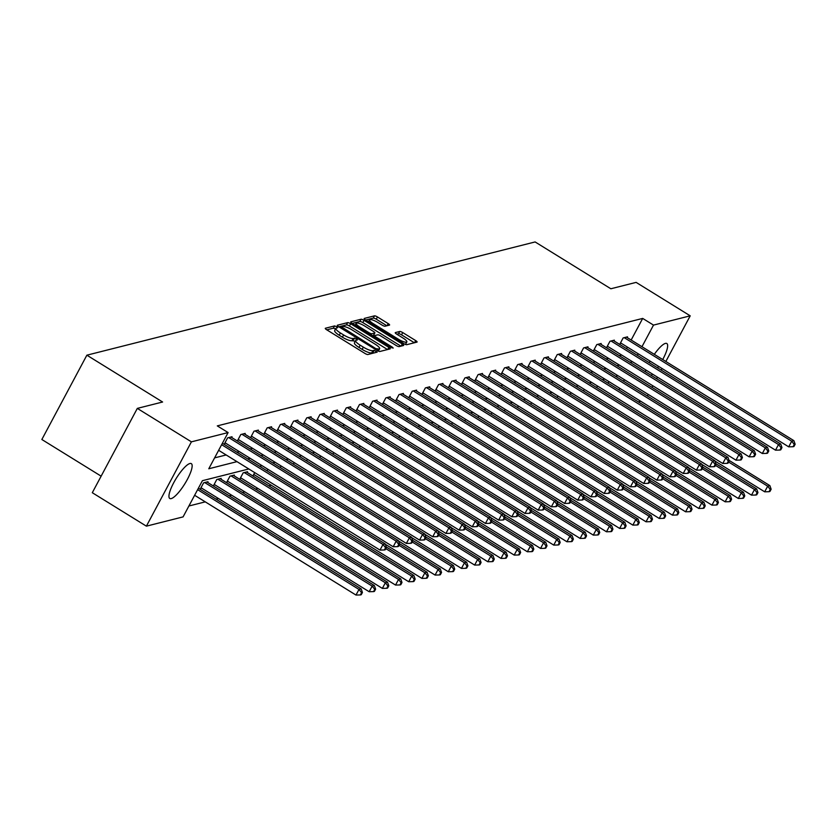 <?xml version="1.0" encoding="UTF-8"?>
<svg xmlns="http://www.w3.org/2000/svg" width="837" height="837" viewBox="0 0 837 837"><rect width="100%" height="100%" fill="white"/><g stroke="black" fill="none" stroke-linecap="round" stroke-linejoin="round"><path stroke-width="1.26" d="M336.683 326.692L334.591 325.928L325.426 328.24A2.574 0.617 28.1 0 0 325.279 328.345A2.574 0.617 28.1 0 0 326.692 329.778L364.911 353.413A2.574 0.617 28.1 0 0 367.903 354.511L377.173 352.126L374.097 350.358L372.904 350.651A8.244 1.977 28.1 0 1 363.352 347.146L360.161 345.179A8.244 1.977 28.1 0 1 355.652 340.596A8.244 1.977 28.1 0 1 356.133 340.282L357.42 339.916L356.436 338.912L353.162 338.441A8.244 1.977 28.1 0 1 343.599 334.936L340.418 332.969A8.244 1.977 28.1 0 1 335.899 328.386A8.244 1.977 28.1 0 1 336.38 328.073L337.667 327.696L336.683 326.692M335.574 329.004L333.388 328.177L326.796 329.841M374.149 352.932L371.701 352.9L372.904 350.651M355.317 341.214L351.958 340.69L353.162 338.441M645.264 371.722A20.486 5.074 -58.3 0 1 645.85 369.985M649.198 362.662A20.486 5.074 -58.3 0 1 650.056 361.103M654.314 354.344A20.486 5.074 -58.3 0 1 665.415 343.4A20.486 5.074 -58.3 0 1 666.827 343.515A20.486 5.074 -58.3 0 1 662.726 359.544M171.187 498.601A20.486 5.074 -58.3 0 1 169.775 498.475A20.486 5.074 -58.3 0 1 174.912 480.584A20.486 5.074 -58.3 0 1 189.915 463.52A20.486 5.074 -58.3 0 1 191.317 463.635A20.486 5.074 -58.3 0 1 186.18 481.537A20.486 5.074 -58.3 0 1 171.187 498.601M389.446 325.112A2.574 0.617 28.1 0 0 389.592 325.018A2.574 0.617 28.1 0 0 388.18 323.584L377.456 316.951A2.574 0.617 28.1 0 0 374.474 315.852L364.294 318.426A2.574 0.617 28.1 0 0 364.147 318.531A2.574 0.617 28.1 0 0 365.549 319.954L403.779 343.599A2.574 0.617 28.1 0 0 406.761 344.687L416.941 342.124A2.574 0.617 28.1 0 0 417.098 342.019A2.574 0.617 28.1 0 0 415.686 340.586L402.733 332.582A2.574 0.617 28.1 0 0 399.741 331.483L395.388 332.582A2.574 0.617 28.1 0 0 395.242 332.687A2.574 0.617 28.1 0 0 396.644 334.109L403.068 338.085A6.895 1.653 28.1 0 1 406.845 341.914A6.895 1.653 28.1 0 1 398.454 339.257L373.292 323.689A6.895 1.653 28.1 0 1 369.515 319.86A6.895 1.653 28.1 0 1 377.905 322.527L382.101 325.122A2.574 0.617 28.1 0 0 385.083 326.21L389.446 325.112M248.809 468.971L202.418 480.689L183.083 516.889L146.391 526.159L92.3 492.711L137.32 408.393L162.598 402.011L86.87 355.181L535.125 241.945L610.853 288.765L636.12 282.383L690.211 315.831L665.844 361.469M137.32 408.393L191.411 441.842L228.114 432.572L208.779 468.772L236.976 461.647M631.161 340.021L642.69 318.416L217.296 425.887L228.114 432.572M642.69 318.416L653.509 325.101L690.211 315.831M350.63 323.731A2.574 0.617 28.1 0 0 347.637 322.632L337.457 325.206A2.574 0.617 28.1 0 0 337.311 325.3A2.574 0.617 28.1 0 0 338.723 326.733L376.953 350.379A2.574 0.617 28.1 0 0 379.935 351.467L390.115 348.893A2.574 0.617 28.1 0 0 390.262 348.799A2.574 0.617 28.1 0 0 388.849 347.365L350.63 323.731L349.427 325.98A2.574 0.617 28.1 0 0 346.445 324.882L338.828 326.807M350.881 321.816L361.061 319.242A2.574 0.617 28.1 0 1 364.043 320.341L402.273 343.976A2.574 0.617 28.1 0 1 403.685 345.409A2.574 0.617 28.1 0 1 403.528 345.503L399.176 346.612A2.574 0.617 28.1 0 1 396.183 345.514L380.689 335.93A2.574 0.617 28.1 0 0 377.696 334.831L374.809 335.564A2.574 0.617 28.1 0 0 374.662 335.658A2.574 0.617 28.1 0 0 376.064 337.091L392.208 347.073L393.191 348.077L391.005 347.376L352.136 323.344A2.574 0.617 28.1 0 1 350.724 321.91A2.574 0.617 28.1 0 1 350.881 321.816L350.724 322.099M662.067 368.531L661.23 370.1M657.463 377.163L656.616 378.742M652.85 385.794L652.013 387.374M648.236 394.426L647.399 396.006M146.391 526.159L191.411 441.842M86.87 355.181L41.85 439.498L101.141 476.169M584.299 389.341L583.452 390.91M557.923 395.995L557.086 397.575M531.558 402.66L530.721 404.229M505.192 409.324L504.355 410.894M478.827 415.979L477.979 417.558M452.451 422.643L451.614 424.223M426.085 429.308L425.248 430.877M399.72 435.972L398.883 437.542M373.354 442.627L372.507 444.206M346.978 449.291L346.141 450.861M320.613 455.956L319.776 457.525M294.247 462.61L293.41 464.19M267.882 469.275L267.034 470.844M247.177 472.445L247.564 471.733L243.169 472.842L240.167 478.461L241.265 478.178M220.811 479.109L221.188 478.387L216.793 479.496L213.791 485.125L214.889 484.843M188.9 505.998L205.274 501.865M216.061 499.134L218.457 498.528M229.244 495.807L231.64 495.201M242.427 492.48L244.822 491.874M255.609 489.143L258.016 488.536M268.792 485.816L271.198 485.209M608.112 383.189L608.949 381.62M207.618 482.436L208.005 481.725L203.611 482.834L200.608 488.452L201.707 488.17M233.994 475.782L234.37 475.06L229.976 476.169L226.984 481.788L228.082 481.516M254.699 472.602L253.349 475.134L254.448 474.851M281.065 465.947L280.228 467.517M307.43 459.283L306.593 460.852M333.796 452.618L332.959 454.198M360.172 445.964L359.324 447.533M386.537 439.299L385.69 440.869M412.903 432.635L412.066 434.215M439.268 425.981L438.431 427.55M465.634 419.316L464.797 420.885M492.01 412.651L491.162 414.221M518.375 405.987L517.538 407.567M544.741 399.333L543.904 400.902M571.106 392.668L570.269 394.237M597.482 386.003L596.635 387.583M640.734 401.279L638.338 401.886M658.583 366.376A20.486 5.074 -58.3 0 1 657.568 367.841M652.504 374.097A20.486 5.074 -58.3 0 1 651.217 375.394M618.93 389.875L619.767 388.305M623.534 381.243L624.371 379.674M637.365 355.348L638.202 353.779M641.969 346.717L653.509 325.101M247.762 458.927L250.158 458.32M260.945 455.59L263.341 454.983M274.128 452.262L276.534 451.656M287.311 448.935L289.717 448.329M300.493 445.598L302.9 444.991M313.676 442.271L316.083 441.664M326.859 438.944L329.265 438.337M340.052 435.606L342.448 434.999M353.235 432.279L355.631 431.672M366.418 428.952L368.814 428.345M379.6 425.614L381.996 425.008M392.783 422.287L395.19 421.681M405.966 418.96L408.372 418.354M419.149 415.623L421.555 415.016M432.331 412.296L434.738 411.689M445.514 408.969L447.921 408.362M458.707 405.631L461.103 405.024M471.89 402.304L474.286 401.697M485.073 398.977L487.469 398.37M498.256 395.639L500.662 395.033M511.438 392.312L513.845 391.706M524.621 388.985L527.028 388.378M537.804 385.648L540.21 385.041M550.987 382.321L553.393 381.714M564.18 378.994L566.576 378.387M577.363 375.656L579.759 375.049M590.545 372.329L592.941 371.722M603.728 369.002L606.124 368.395M616.911 365.664L619.317 365.058M630.094 362.337L632.5 361.73M617.968 375.708L615.561 376.315M604.785 379.035L602.378 379.642M591.602 382.373L589.196 382.98M578.409 385.7L576.013 386.307M565.226 389.027L562.83 389.634M552.043 392.365L549.647 392.971M538.861 395.692L536.454 396.299M525.678 399.029L523.271 399.636M512.495 402.356L510.089 402.963M499.312 405.683L496.906 406.29M486.13 409.021L483.723 409.628M472.936 412.348L470.54 412.955M459.754 415.675L457.358 416.282M446.571 419.013L444.175 419.619M433.388 422.34L430.992 422.947M420.205 425.667L417.799 426.274M407.023 429.004L404.616 429.611M393.84 432.331L391.434 432.938M380.657 435.658L378.251 436.265M367.474 438.996L365.068 439.603M354.281 442.323L351.885 442.93M341.098 445.65L338.703 446.257M327.916 448.988L325.52 449.595M314.733 452.315L312.327 452.922M301.55 455.642L299.144 456.249M288.367 458.979L285.961 459.586M275.185 462.306L272.778 462.913M262.002 465.634L259.596 466.24M626.547 348.663L627.384 347.083M214.596 457.881L226.157 454.962M236.944 452.231L239.34 451.624M250.127 448.904L252.523 448.297M263.31 445.577L265.716 444.97M276.492 442.239L278.899 441.633M289.675 438.912L292.082 438.306M302.858 435.585L305.264 434.978M316.041 432.248L318.447 431.641M329.234 428.921L331.63 428.314M342.417 425.594L344.813 424.987M355.599 422.256L357.995 421.649M368.782 418.929L371.189 418.322M381.965 415.602L384.371 414.995M395.148 412.264L397.554 411.658M408.33 408.937L410.737 408.33M421.513 405.61L423.92 405.003M434.706 402.273L437.102 401.666M447.889 398.946L450.285 398.339M461.072 395.619L463.468 395.012M474.255 392.281L476.651 391.674M487.437 388.954L489.844 388.347M500.62 385.627L503.027 385.02M513.803 382.289L516.209 381.682M526.986 378.962L529.392 378.355M540.168 375.635L542.575 375.028M553.362 372.298L555.758 371.691M566.544 368.971L568.94 368.364M579.727 365.643L582.123 365.037M592.91 362.306L595.316 361.699M606.093 358.979L608.499 358.372M619.275 355.641L621.682 355.034M621.242 343.285L620.144 343.568L623.146 337.939L627.541 336.83L627.154 337.552M608.06 346.612L606.961 346.895L609.964 341.276L614.358 340.157L613.971 340.879M594.877 349.95L593.778 350.222L596.771 344.603L601.175 343.494L600.788 344.216M581.694 353.277L580.585 353.559L583.588 347.93L587.982 346.821L587.605 347.543M568.501 356.604L567.402 356.886L570.405 351.268L574.799 350.159L574.423 350.87M555.318 359.941L554.22 360.213L557.222 354.595L561.617 353.486L561.229 354.208M542.135 363.268L541.037 363.551L544.04 357.922L548.434 356.813L548.047 357.535M528.953 366.596L527.854 366.878L530.857 361.26L535.251 360.151L534.864 360.862M515.77 369.933L514.671 370.205L517.674 364.587L522.068 363.478L521.681 364.2M502.587 373.26L501.489 373.543L504.491 367.914L508.886 366.805L508.498 367.527M489.404 376.587L488.306 376.87L491.309 371.251L495.703 370.142L495.316 370.854M476.222 379.925L475.123 380.197L478.115 374.578L482.51 373.469L482.133 374.191M463.028 383.252L461.93 383.534L464.933 377.905L469.327 376.796L468.95 377.518M449.846 386.579L448.747 386.861L451.75 381.243L456.144 380.134L455.757 380.845M436.663 389.916L435.564 390.188L438.567 384.57L442.961 383.461L442.574 384.183M423.48 393.244L422.382 393.526L425.384 387.897L429.779 386.788L429.391 387.51M410.297 396.571L409.199 396.853L412.202 391.235L416.596 390.126L416.209 390.837M397.115 399.908L396.016 400.18L399.019 394.562L403.413 393.453L403.026 394.175M383.932 403.235L382.833 403.518L385.836 397.889L390.23 396.78L389.843 397.502M370.749 406.573L369.651 406.845L372.643 401.226L377.037 400.117L376.66 400.829M357.556 409.9L356.457 410.172L359.46 404.553L363.854 403.444L363.478 404.166M344.373 413.227L343.275 413.509L346.277 407.881L350.672 406.772L350.295 407.493M331.19 416.564L330.092 416.836L333.095 411.218L337.489 410.109L337.102 410.821M318.008 419.892L316.909 420.164L319.912 414.545L324.306 413.436L323.919 414.158M304.825 423.219L303.726 423.501L306.729 417.872L311.123 416.763L310.736 417.485M291.642 426.556L290.544 426.828L293.546 421.21L297.941 420.101L297.553 420.812M278.459 429.883L277.361 430.155L280.364 424.537L284.758 423.428L284.371 424.15M265.277 433.21L264.178 433.493L267.181 427.874L271.575 426.755L271.188 427.477M252.094 436.548L250.995 436.82L253.988 431.201L258.382 430.092L258.005 430.814M238.901 439.875L237.802 440.147L240.805 434.529L245.199 433.42L244.822 434.141M225.718 443.202L224.619 443.484L227.622 437.866L232.016 436.747L231.629 437.469M335.899 328.386L334.695 330.636A8.244 1.977 28.1 0 0 339.215 335.218L340.418 332.969M351.958 340.69A8.244 1.977 28.1 0 1 342.396 337.185L339.215 335.218M355.652 340.596L354.449 342.846A8.244 1.977 28.1 0 0 358.968 347.428L360.161 345.179M371.701 352.9A8.244 1.977 28.1 0 1 362.149 349.395L358.968 347.428M387.541 349.552L349.427 325.98M341.381 326.807L375.823 348.621L379.161 349.071A8.244 1.977 28.1 0 0 379.642 348.757A8.244 1.977 28.1 0 0 375.122 344.174L352.189 329.987A8.244 1.977 28.1 0 0 342.636 326.493L341.381 326.807M378.366 351.111A8.244 1.977 28.1 0 0 378.439 351.006L379.642 348.757M352.251 323.417L359.858 321.492L361.061 319.242M400.954 346.162L362.839 322.59A2.574 0.617 28.1 0 0 359.858 321.492M364.597 325.98A6.895 1.653 28.1 0 0 356.206 323.312A6.895 1.653 28.1 0 0 359.983 327.141L368.845 332.624A2.574 0.617 28.1 0 0 371.837 333.722L374.725 332.99A2.574 0.617 28.1 0 0 374.871 332.896A2.574 0.617 28.1 0 0 373.459 331.462L364.597 325.98M373.679 334.967A2.574 0.617 28.1 0 1 373.679 335.145A2.574 0.617 28.1 0 1 373.522 335.239L371.994 335.627M405.359 344.394A6.895 1.653 28.1 0 0 405.642 344.164L406.845 341.914M414.378 342.772L401.53 334.821A2.574 0.617 28.1 0 0 398.548 333.733L396.759 334.183M386.872 325.76L376.263 319.2A2.574 0.617 28.1 0 0 373.271 318.102L365.664 320.027M194.623 495.274L355.987 595.055L358.989 589.436L361.186 588.882L198.4 488.222M197.626 489.655L358.989 589.436L361.553 592.69L360.36 594.94L361.239 594.72L362.431 592.47L361.553 592.69M361.186 588.882L362.431 592.47M360.36 594.94L355.987 595.055M218.635 450.306L379.998 550.087L383.001 544.468L221.638 444.688M385.564 547.722L384.371 549.972L385.25 549.752L386.443 547.503L385.564 547.722L383.001 544.468L385.198 543.914L222.412 443.244M379.998 550.087L384.371 549.972M386.443 547.503L385.198 543.914M200.995 487.73L369.169 591.728L372.172 586.109L374.369 585.555L206.906 481.997M204.709 482.551L372.172 586.109L374.735 589.363L373.543 591.613L374.421 591.393L375.614 589.143L374.735 589.363M374.369 585.555L375.614 589.143M373.543 591.613L369.169 591.728M214.178 484.403L382.352 588.39L385.355 582.772L387.552 582.217L220.089 478.67M217.892 479.224L385.355 582.772L387.929 586.036L386.725 588.285L387.604 588.055L388.807 585.816L387.929 586.036M387.552 582.217L388.807 585.816M386.725 588.285L382.352 588.39M225.007 442.763L393.181 546.76L396.183 541.131L228.721 437.584M398.747 544.395L397.554 546.645L398.433 546.425L399.626 544.176L398.747 544.395L396.183 541.131L398.381 540.576L230.918 437.029M393.181 546.76L397.554 546.645M399.626 544.176L398.381 540.576M238.189 439.435L406.363 543.422L409.366 537.804L241.903 434.257M411.94 541.068L410.737 543.318L411.616 543.087L412.819 540.838L411.94 541.068L409.366 537.804L411.563 537.249L244.101 433.702M406.363 543.422L410.737 543.318M412.819 540.838L411.563 537.249M227.361 481.066L395.535 585.063L398.538 579.445L400.735 578.89L233.272 475.332M231.075 475.887L398.538 579.445L401.111 582.698L399.908 584.948L400.787 584.728L401.99 582.479L401.111 582.698M400.735 578.89L401.99 582.479M399.908 584.948L395.535 585.063M251.372 436.098L419.546 540.095L422.549 534.477L255.086 430.919M425.123 537.731L423.92 539.98L424.798 539.76L426.002 537.511L425.123 537.731L422.549 534.477L424.746 533.922L257.283 430.364M419.546 540.095L423.92 539.98M426.002 537.511L424.746 533.922M240.543 477.739L408.718 581.736L411.72 576.118L413.917 575.553L246.465 472.005M244.268 472.56L411.72 576.118L414.294 579.371L413.091 581.621L413.97 581.401L415.173 579.152L414.294 579.371M413.917 575.553L415.173 579.152M413.091 581.621L408.718 581.736M264.555 432.771L432.729 536.768L435.732 531.139L268.279 427.592M438.306 534.404L437.102 536.653L437.981 536.433L439.184 534.184L438.306 534.404L435.732 531.139L437.929 530.585L270.477 427.037M432.729 536.768L437.102 536.653M439.184 534.184L437.929 530.585M253.726 474.412L421.9 578.398L424.903 572.78L427.1 572.226L386.265 546.969M385.847 548.633L424.903 572.78L427.477 576.044L426.274 578.294L427.152 578.064L428.356 575.814L427.477 576.044M427.1 572.226L428.356 575.814M426.274 578.294L421.9 578.398M277.738 429.444L445.912 533.431L448.914 527.812L281.462 424.265M451.488 531.077L450.285 533.315L451.164 533.096L452.367 530.846L451.488 531.077L448.914 527.812L451.112 527.258L283.659 423.71M445.912 533.431L450.285 533.315M452.367 530.846L451.112 527.258M385.334 544.301L435.083 575.071L438.086 569.453L440.283 568.898L399.448 543.642M399.029 545.295L438.086 569.453L440.66 572.707L439.456 574.956L440.335 574.737L441.538 572.487L440.66 572.707M440.283 568.898L441.538 572.487M439.456 574.956L435.083 575.071M398.517 540.974L448.276 571.744L451.269 566.126L453.466 565.561L412.631 540.315M412.212 541.968L451.269 566.126L453.842 569.38L452.639 571.629L453.518 571.409L454.721 569.16L453.842 569.38M453.466 565.561L454.721 569.16M452.639 571.629L448.276 571.744M411.699 537.647L461.459 568.407L464.462 562.788L466.659 562.234L425.813 536.977M425.395 538.641L464.462 562.788L467.025 566.053L465.832 568.302L466.711 568.072L467.904 565.822L467.025 566.053M466.659 562.234L467.904 565.822M465.832 568.302L461.459 568.407M424.882 534.309L474.642 565.08L477.645 559.461L479.842 558.907L438.996 533.65M438.578 535.303L477.645 559.461L480.208 562.715L479.015 564.965L479.894 564.745L481.087 562.495L480.208 562.715M479.842 558.907L481.087 562.495M479.015 564.965L474.642 565.08M438.065 530.982L487.825 561.753L490.827 556.124L493.024 555.569L452.179 530.323M451.76 531.976L490.827 556.124L493.401 559.388L492.198 561.637L493.077 561.418L494.28 559.168L493.401 559.388M493.024 555.569L494.28 559.168M492.198 561.637L487.825 561.753M451.248 527.655L501.007 558.415L504.01 552.797L506.207 552.242L465.362 526.986M464.953 528.649L504.01 552.797L506.584 556.061L505.381 558.31L506.259 558.08L507.463 555.831L506.584 556.061M506.207 552.242L507.463 555.831M505.381 558.31L501.007 558.415M464.43 524.318L514.19 555.088L517.193 549.47L519.39 548.915L478.544 523.659M478.136 525.312L517.193 549.47L519.767 552.723L518.563 554.973L519.442 554.753L520.645 552.504L519.767 552.723M519.39 548.915L520.645 552.504M518.563 554.973L514.19 555.088M477.613 520.991L527.373 551.761L530.376 546.132L532.573 545.578L491.737 520.321M491.319 521.985L530.376 546.132L532.949 549.396L531.746 551.646L532.625 551.426L533.828 549.177L532.949 549.396M532.573 545.578L533.828 549.177M531.746 551.646L527.373 551.761M490.806 517.664L540.556 548.423L543.558 542.805L545.755 542.25L504.92 516.994M504.502 518.658L543.558 542.805L546.132 546.069L544.929 548.319L545.808 548.089L547.011 545.839L546.132 546.069M545.755 542.25L547.011 545.839M544.929 548.319L540.556 548.423M503.989 514.326L553.738 545.096L556.741 539.478L558.938 538.923L518.103 513.667M517.684 515.32L556.741 539.478L559.315 542.732L558.112 544.981L558.99 544.761L560.194 542.512L559.315 542.732M558.938 538.923L560.194 542.512M558.112 544.981L553.738 545.096M517.172 510.999L566.931 541.769L569.924 536.14L572.121 535.586L531.286 510.329M530.867 511.993L569.924 536.14L572.498 539.405L571.294 541.654L572.173 541.434L573.376 539.185L572.498 539.405M572.121 535.586L573.376 539.185M571.294 541.654L566.931 541.769M530.355 507.661L580.114 538.432L583.117 532.813L585.314 532.259L544.468 507.002M544.05 508.666L583.117 532.813L585.68 536.078L584.488 538.317L585.366 538.097L586.559 535.847L585.68 536.078M585.314 532.259L586.559 535.847M584.488 538.317L580.114 538.432M543.537 504.334L593.297 535.105L596.3 529.486L598.497 528.932L557.651 503.675M557.233 505.328L596.3 529.486L598.863 532.74L597.67 534.989L598.549 534.77L599.742 532.52L598.863 532.74M598.497 528.932L599.742 532.52M597.67 534.989L593.297 535.105M556.72 501.007L606.48 531.777L609.482 526.149L611.68 525.594L570.834 500.338M570.426 502.001L609.482 526.149L612.056 529.413L610.853 531.662L611.732 531.443L612.935 529.193L612.056 529.413M611.68 525.594L612.935 529.193M610.853 531.662L606.48 531.777M290.931 426.106L459.094 530.103L462.097 524.485L294.645 420.927M464.671 527.739L463.468 529.988L464.347 529.769L465.55 527.519L464.671 527.739L462.097 524.485L464.294 523.931L296.842 420.373M459.094 530.103L463.468 529.988M465.55 527.519L464.294 523.931M304.113 422.779L472.277 526.776L475.28 521.148L307.828 417.6M477.854 524.412L476.651 526.661L477.529 526.442L478.733 524.192L477.854 524.412L475.28 521.148L477.477 520.593L310.025 417.046M472.277 526.776L476.651 526.661M478.733 524.192L477.477 520.593M317.296 419.452L485.47 523.439L488.463 517.821L321.01 414.273M491.037 521.085L489.833 523.324L490.723 523.104L491.915 520.855L491.037 521.085L488.463 517.821L490.66 517.266L323.208 413.719M485.47 523.439L489.833 523.324M491.915 520.855L490.66 517.266M330.479 416.115L498.653 520.112L501.656 514.493L334.193 410.936M504.219 517.747L503.027 519.997L503.905 519.777L505.098 517.528L504.219 517.747L501.656 514.493L503.853 513.939L336.39 410.381M498.653 520.112L503.027 519.997M505.098 517.528L503.853 513.939M343.662 412.787L511.836 516.785L514.839 511.156L347.376 407.609M517.402 514.42L516.209 516.67L517.088 516.45L518.281 514.2L517.402 514.42L514.839 511.156L517.036 510.601L349.573 407.054M511.836 516.785L516.209 516.67M518.281 514.2L517.036 510.601M356.844 409.46L525.019 513.447L528.021 507.829L360.559 404.281M530.595 511.093L529.392 513.332L530.271 513.112L531.474 510.863L530.595 511.093L528.021 507.829L530.219 507.274L362.756 403.727M525.019 513.447L529.392 513.332M531.474 510.863L530.219 507.274M370.027 406.123L538.201 510.12L541.204 504.502L373.741 400.944M543.778 507.756L542.575 510.005L543.454 509.785L544.657 507.536L543.778 507.756L541.204 504.502L543.401 503.947L375.939 400.389M538.201 510.12L542.575 510.005M544.657 507.536L543.401 503.947M383.21 402.796L551.384 506.793L554.387 501.164L386.935 397.617M556.961 504.429L555.758 506.678L556.636 506.458L557.84 504.209L556.961 504.429L554.387 501.164L556.584 500.61L389.132 397.062M551.384 506.793L555.758 506.678M557.84 504.209L556.584 500.61M396.403 399.469L564.567 503.455L567.57 497.837L400.117 394.29M570.143 501.101L568.94 503.34L569.819 503.121L571.022 500.871L570.143 501.101L567.57 497.837L569.767 497.283L402.315 393.735M564.567 503.455L568.94 503.34M571.022 500.871L569.767 497.283M409.586 396.131L577.75 500.128L580.752 494.51L413.3 390.952M583.326 497.764L582.123 500.013L583.002 499.794L584.205 497.544L583.326 497.764L580.752 494.51L582.95 493.956L415.497 390.398M577.75 500.128L582.123 500.013M584.205 497.544L582.95 493.956M422.769 392.804L590.943 496.801L593.935 491.173L426.483 387.625M596.509 494.437L595.306 496.686L596.185 496.456L597.388 494.217L596.509 494.437L593.935 491.173L596.132 490.618L428.68 387.071M590.943 496.801L595.306 496.686M597.388 494.217L596.132 490.618M435.951 389.477L604.126 493.464L607.128 487.845L439.666 384.298M609.692 491.099L608.499 493.349L609.378 493.129L610.571 490.88L609.692 491.099L607.128 487.845L609.326 487.291L441.863 383.733M604.126 493.464L608.499 493.349M610.571 490.88L609.326 487.291M449.134 386.139L617.308 490.137L620.311 484.518L452.848 380.961M622.874 487.772L621.682 490.022L622.561 489.802L623.753 487.552L622.874 487.772L620.311 484.518L622.508 483.964L455.046 380.406M617.308 490.137L621.682 490.022M623.753 487.552L622.508 483.964M462.317 382.812L630.491 486.81L633.494 481.181L466.031 377.633M636.068 484.445L634.864 486.695L635.743 486.464L636.947 484.225L636.068 484.445L633.494 481.181L635.691 480.626L468.228 377.079M630.491 486.81L634.864 486.695M636.947 484.225L635.691 480.626M569.903 497.67L619.662 528.44L622.665 522.822L624.862 522.267L584.017 497.011M583.609 498.664L622.665 522.822L625.239 526.086L624.036 528.325L624.915 528.105L626.118 525.856L625.239 526.086M624.862 522.267L626.118 525.856M624.036 528.325L619.662 528.44M583.086 494.343L632.845 525.113L635.848 519.495L638.045 518.94L597.199 493.684M596.791 495.337L635.848 519.495L638.422 522.748L637.219 524.998L638.097 524.778L639.301 522.529L638.422 522.748M638.045 518.94L639.301 522.529M637.219 524.998L632.845 525.113M596.279 491.016L646.028 521.786L649.031 516.157L651.228 515.602L610.393 490.346M609.974 492.01L649.031 516.157L651.604 519.421L650.401 521.671L651.28 521.451L652.483 519.202L651.604 519.421M651.228 515.602L652.483 519.202M650.401 521.671L646.028 521.786M609.462 487.678L659.211 518.448L662.213 512.83L664.411 512.275L623.575 487.019M623.157 488.672L662.213 512.83L664.787 516.094L663.584 518.333L664.463 518.113L665.666 515.864L664.787 516.094M664.411 512.275L665.666 515.864M663.584 518.333L659.211 518.448M622.644 484.351L672.404 515.121L675.396 509.503L677.593 508.948L636.758 483.692M636.34 485.345L675.396 509.503L677.97 512.757L676.767 515.006L677.646 514.786L678.849 512.537L677.97 512.757M677.593 508.948L678.849 512.537M676.767 515.006L672.404 515.121M635.827 481.024L685.587 511.794L688.589 506.165L690.787 505.611L649.941 480.354M649.522 482.018L688.589 506.165L691.153 509.43L689.96 511.679L690.839 511.459L692.032 509.21L691.153 509.43M690.787 505.611L692.032 509.21M689.96 511.679L685.587 511.794M475.5 379.485L643.674 483.472L646.677 477.854L479.214 374.306M649.25 481.108L648.047 483.357L648.926 483.137L650.129 480.888L649.25 481.108L646.677 477.854L648.874 477.299L481.411 373.741M643.674 483.472L648.047 483.357M650.129 480.888L648.874 477.299M488.682 376.148L656.857 480.145L659.859 474.527L492.407 370.969M662.433 477.781L661.23 480.03L662.109 479.81L663.312 477.561L662.433 477.781L659.859 474.527L662.057 473.972L494.604 370.414M656.857 480.145L661.23 480.03M663.312 477.561L662.057 473.972M501.865 372.821L670.039 476.818L673.042 471.189L505.59 367.642M675.616 474.453L674.413 476.703L675.292 476.473L676.495 474.234L675.616 474.453L673.042 471.189L675.239 470.635L507.787 367.087M670.039 476.818L674.413 476.703M676.495 474.234L675.239 470.635M515.058 369.494L683.222 473.48L686.225 467.862L518.773 364.304M688.799 471.116L687.596 473.365L688.474 473.146L689.678 470.896L688.799 471.116L686.225 467.862L688.422 467.308L520.97 363.75M683.222 473.48L687.596 473.365M689.678 470.896L688.422 467.308M528.241 366.156L696.415 470.153L699.408 464.535L531.955 360.977M701.981 467.789L700.778 470.038L701.657 469.819L702.86 467.569L701.981 467.789L699.408 464.535L701.605 463.98L534.152 360.423M696.415 470.153L700.778 470.038M702.86 467.569L701.605 463.98M541.424 362.829L709.598 466.816L712.601 461.197L545.138 357.65M715.164 464.462L713.971 466.711L714.85 466.481L716.043 464.242L715.164 464.462L712.601 461.197L714.798 460.643L547.335 357.096M709.598 466.816L713.971 466.711M716.043 464.242L714.798 460.643M649.01 477.686L698.769 508.457L701.772 502.838L703.969 502.284L663.124 477.027M662.705 478.68L701.772 502.838L704.336 506.092L703.143 508.341L704.022 508.122L705.214 505.872L704.336 506.092M703.969 502.284L705.214 505.872M703.143 508.341L698.769 508.457M662.193 474.359L711.952 505.129L714.955 499.511L717.152 498.957L676.306 473.7M675.898 475.353L714.955 499.511L717.529 502.765L716.326 505.014L717.204 504.795L718.408 502.545L717.529 502.765M717.152 498.957L718.408 502.545M716.326 505.014L711.952 505.129M675.375 471.032L725.135 501.802L728.138 496.174L730.335 495.619L689.489 470.363M689.081 472.026L728.138 496.174L730.711 499.438L729.508 501.687L730.387 501.457L731.59 499.218L730.711 499.438M730.335 495.619L731.59 499.218M729.508 501.687L725.135 501.802M688.558 467.695L738.318 498.465L741.32 492.847L743.518 492.292L702.672 467.036M702.264 468.689L741.32 492.847L743.894 496.1L742.691 498.35L743.57 498.13L744.773 495.881L743.894 496.1M743.518 492.292L744.773 495.881M742.691 498.35L738.318 498.465M701.741 464.368L751.5 495.138L754.503 489.519L756.7 488.965L715.865 463.708M715.447 465.362L754.503 489.519L757.077 492.773L755.874 495.023L756.753 494.803L757.956 492.554L757.077 492.773M756.7 488.965L757.956 492.554M755.874 495.023L751.5 495.138M714.934 461.041L764.683 491.811L767.686 486.182L769.883 485.627L729.048 460.371M728.629 462.034L767.686 486.182L770.26 489.446L769.057 491.696L769.935 491.465L771.139 489.226L770.26 489.446M769.883 485.627L771.139 489.226M769.057 491.696L764.683 491.811M554.607 359.491L722.781 463.489L725.784 457.87L558.321 354.313M728.347 461.124L727.154 463.374L728.033 463.154L729.226 460.905L728.347 461.124L725.784 457.87L727.981 457.316L560.518 353.758M722.781 463.489L727.154 463.374M729.226 460.905L727.981 457.316M567.789 356.164L735.964 460.162L738.966 454.543L571.504 350.985M741.54 457.797L740.337 460.047L741.216 459.827L742.419 457.577L741.54 457.797L738.966 454.543L741.163 453.978L573.701 350.431M735.964 460.162L740.337 460.047M742.419 457.577L741.163 453.978M580.972 352.837L749.146 456.824L752.149 451.206L584.686 347.658M754.723 454.47L753.52 456.72L754.399 456.489L755.602 454.24L754.723 454.47L752.149 451.206L754.346 450.651L586.883 347.104M749.146 456.824L753.52 456.72M755.602 454.24L754.346 450.651M594.155 349.5L762.329 453.497L765.332 447.879L597.869 344.321M767.906 451.133L766.702 453.382L767.581 453.162L768.784 450.913L767.906 451.133L765.332 447.879L767.529 447.324L600.077 343.766M762.329 453.497L766.702 453.382M768.784 450.913L767.529 447.324M607.338 346.173L775.512 450.17L778.515 444.552L611.062 340.994M781.088 447.805L779.885 450.055L780.764 449.835L781.967 447.586L781.088 447.805L778.515 444.552L780.712 443.987L613.259 340.439M775.512 450.17L779.885 450.055M781.967 447.586L780.712 443.987M620.531 342.846L788.695 446.832L791.697 441.214L624.245 337.667M794.271 444.478L793.068 446.728L793.947 446.498L795.15 444.248L794.271 444.478L791.697 441.214L793.894 440.66L626.442 337.112M788.695 446.832L793.068 446.728M795.15 444.248L793.894 440.66M333.388 328.177L334.591 325.928M372.894 352.607L374.097 350.358M353.141 340.387L354.344 338.138M342.396 337.185L343.599 334.936M362.149 349.395L363.352 347.146M387.709 349.5L388.849 347.365M346.445 324.882L347.637 322.632M340.753 327.989L341.276 326.995M341.841 328.669L342.27 327.874M375.394 349.416L375.823 348.621M377.278 350.567L377.905 349.395M378.136 351.006L379.161 349.071M362.839 322.59L364.043 320.341M401.132 346.12L402.273 343.976M374.087 336.913L374.662 335.846M375.646 337.886L376.064 337.091M391.81 347.815L392.208 347.073M359.565 327.937L359.983 327.141M368.426 333.419L368.845 332.624M371.115 335.082L371.837 333.722M373.522 335.239L374.725 332.99M372.873 324.484L373.292 323.689M398.035 340.042L398.454 339.257M398.548 333.733L399.741 331.483M401.53 334.821L402.733 332.582M414.545 342.731L415.686 340.586M373.271 318.102L374.474 315.852M376.263 319.2L377.456 316.951M387.039 325.719L388.18 323.584M340.701 327.958L341.276 326.869M374.013 336.872L374.662 335.658M355.181 325.227L356.206 323.312M373.679 335.145L374.871 332.896M368.5 321.774L369.515 319.86"/></g></svg>
